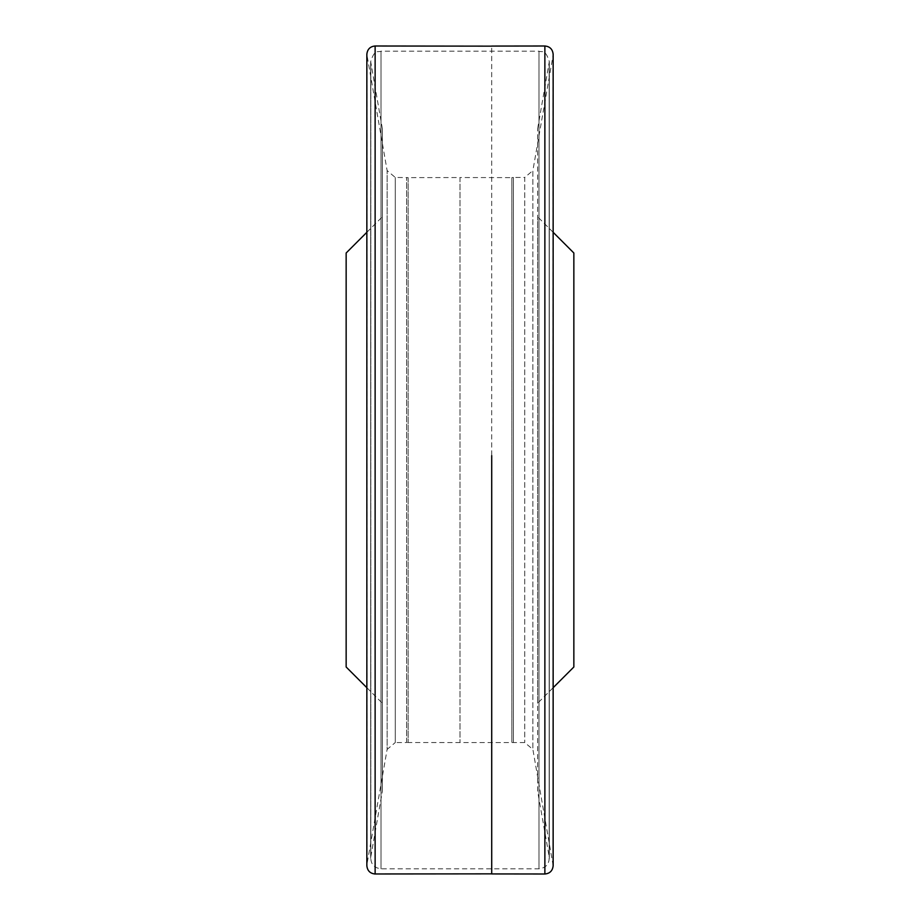 <?xml version="1.0" encoding="UTF-8"?>
<svg xmlns="http://www.w3.org/2000/svg" width="920" height="920" viewBox="0 0 920 920"><rect width="100%" height="100%" fill="white"/><g stroke="black" fill="none" stroke-linecap="round" stroke-linejoin="round"><path stroke-width="0.69" stroke-dasharray="4.6 3.45" d="M406.605 742.497L406.605 177.468L406.605 742.532L395.266 742.555L395.266 177.445L395.266 742.555L387.124 749.409L387.124 170.591L387.124 749.409L366.976 864.294L366.976 55.706L366.85 865.731L366.85 54.268L387.124 170.591L395.266 177.445L408.147 177.617L408.147 742.382L408.147 177.617L460 177.548L460 742.44L460 177.548L511.853 177.617L511.853 742.382L511.853 177.617L513.394 177.468L513.394 742.532L513.394 177.468L524.733 177.445L524.733 742.555L524.733 177.445L532.875 170.591L532.875 749.409L532.875 170.591L553.023 55.706L553.023 864.294L553.15 54.268L553.15 865.708L532.875 749.409L524.733 742.555L406.605 742.532M491.717 873.873L491.717 46.069M537.625 791.2L537.625 128.8L537.625 791.2L549.171 856.669C549.516 863.857 546.112 867.905 538.982 868.813L381.018 868.813C373.888 867.905 370.484 863.857 370.829 856.669L370.829 63.33L370.829 856.669L382.375 791.2L382.375 128.8L382.375 791.2M382.375 703.225L382.375 216.775L382.375 703.225L366.85 687.7M346.15 253L346.15 667M573.85 253L573.85 667M537.625 703.225L537.625 216.775L537.625 703.225L553.15 687.7M375.13 874L375.13 46M544.87 874L544.87 46M381.018 868.813L381.018 51.186L381.018 868.813M549.171 856.669L549.171 63.33L549.171 856.669M538.982 868.813L538.982 51.186L538.982 868.813M382.375 128.8L370.679 61.536L370.679 858.463L370.679 61.536C375.061 48.058 378.028 52.854 381.018 51.186L538.982 51.186C541.972 52.854 544.939 48.058 549.32 61.536L537.625 128.8M366.85 232.3L382.375 216.775M553.15 232.3L537.625 216.775M549.32 858.463L549.32 61.536L549.32 858.463"/><path stroke-width="1.38" d="M491.717 455.641L491.717 873.931L544.87 874C549.849 873.54 552.609 870.78 553.15 865.731L553.15 54.268C552.609 49.22 549.849 46.46 544.87 46L544.87 874M366.85 687.7L346.15 667L346.15 253L366.85 232.3M553.15 687.7L573.85 667L573.85 253L553.15 232.3M375.13 46L375.13 874C370.15 873.54 367.391 870.78 366.85 865.731L366.85 54.268C367.391 49.22 370.15 46.46 375.13 46L491.717 46.149M491.717 873.85L375.13 873.977L491.717 873.85M544.87 46L491.717 46.069"/></g></svg>

